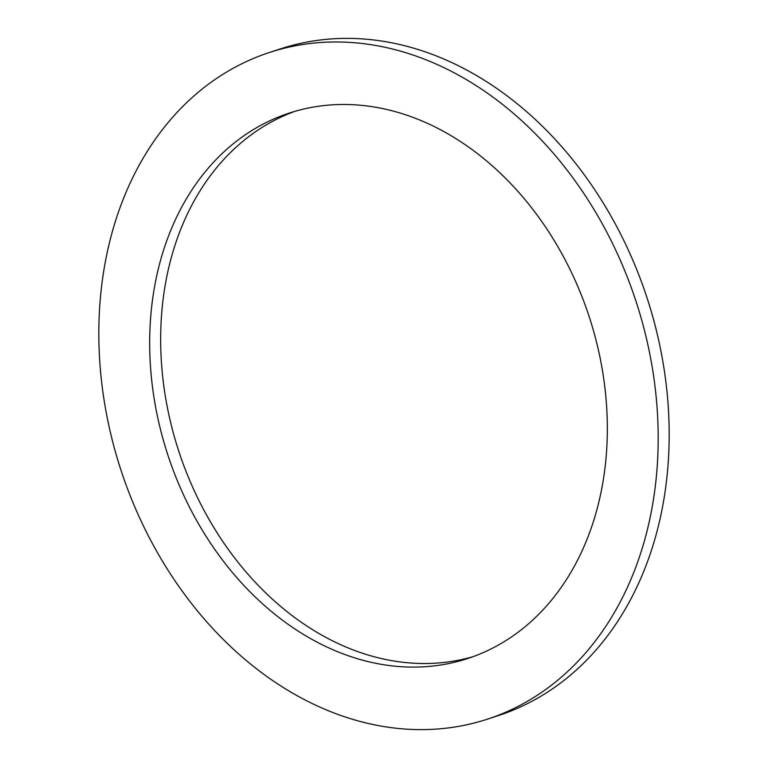 <?xml version="1.0" encoding="UTF-8"?>
<svg xmlns="http://www.w3.org/2000/svg" width="768" height="768" viewBox="0 0 768 768"><rect width="100%" height="100%" fill="white"/><g stroke="black" fill="none" stroke-linecap="round" stroke-linejoin="round"><path stroke-width="1.15" d="M351.917 656.976A286.944 221.731 -108.1 0 0 467.654 658.541A286.944 221.731 -108.1 0 0 605.04 388.867A286.944 221.731 -108.1 0 0 405.091 114.614A286.944 221.731 -108.1 0 0 289.354 113.05A286.944 221.731 -108.1 0 0 151.968 382.723A286.944 221.731 -108.1 0 0 351.917 656.976M294.883 111.35A286.944 221.731 71.9 0 0 163.402 382.8A286.944 221.731 71.9 0 0 362.909 653.386A286.944 221.731 -108.1 0 0 473.117 656.65M269.549 52.445L280.541 48.845A350.707 271.008 71.9 0 1 421.997 50.765A350.707 271.008 71.9 0 1 666.374 385.958A350.707 271.008 71.9 0 1 498.451 715.555L487.459 719.155A350.707 271.008 71.9 0 1 346.003 717.235A350.707 271.008 71.9 0 1 101.626 382.042A350.707 271.008 71.9 0 1 269.549 52.445A350.707 271.008 71.9 0 1 411.005 54.355A350.707 271.008 71.9 0 1 655.382 389.549A350.707 271.008 71.9 0 1 487.459 719.155"/></g></svg>
